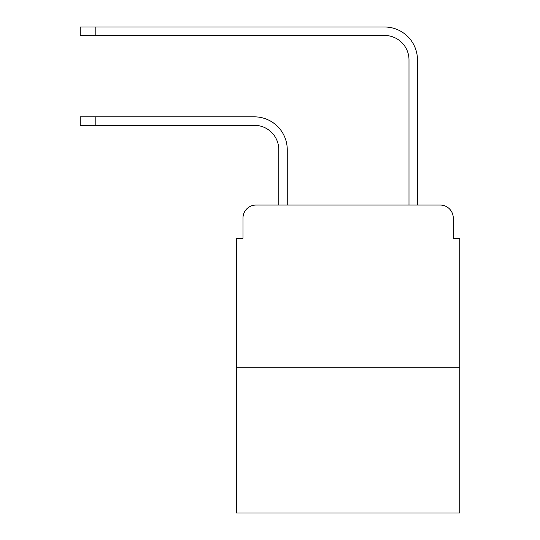 <?xml version="1.0" encoding="UTF-8"?>
<svg xmlns="http://www.w3.org/2000/svg" width="540" height="540" viewBox="0 0 540 540"><rect width="100%" height="100%" fill="white"/><g stroke="black" fill="none" stroke-linecap="round" stroke-linejoin="round"><path stroke-width="0.81" d="M242.98 218.079L242.98 238.262L242.98 218.079A13.021 13.021 0 0 1 256 205.058L278.788 205.058L278.788 149.722A24.415 24.415 0 0 0 254.374 125.307A24.415 24.415 0 0 1 278.788 149.722A24.415 24.415 0 0 0 254.374 125.307A24.415 24.415 0 0 1 278.788 149.722A24.415 24.415 0 0 0 254.374 125.307L80.224 125.307L80.224 116.843L95.195 116.843L95.195 125.307M459.776 367.821L236.473 367.821L236.473 513L459.776 513L459.776 238.262L453.269 238.262L453.269 218.079A13.021 13.021 0 0 0 440.249 205.058L256 205.058M236.473 367.821L236.473 238.262L242.98 238.262M95.195 116.843L254.374 116.843A32.879 32.879 0 0 1 287.253 149.722L287.253 205.058L287.253 149.722L287.253 205.058L287.253 149.722L287.253 205.058L297.344 205.058M398.905 205.058L408.996 205.058L408.996 59.879A24.415 24.415 0 0 0 384.581 35.465A24.415 24.415 0 0 1 408.996 59.879A24.415 24.415 0 0 0 384.581 35.465A24.415 24.415 0 0 1 408.996 59.879A24.415 24.415 0 0 0 384.581 35.465L80.224 35.465L80.224 27L95.195 27L95.195 35.465M95.195 27L384.581 27A32.879 32.879 0 0 1 417.461 59.879L417.461 205.058L417.461 59.879L417.461 205.058L417.461 59.879L417.461 205.058L440.249 205.058M453.269 238.262L453.269 218.079"/></g></svg>
